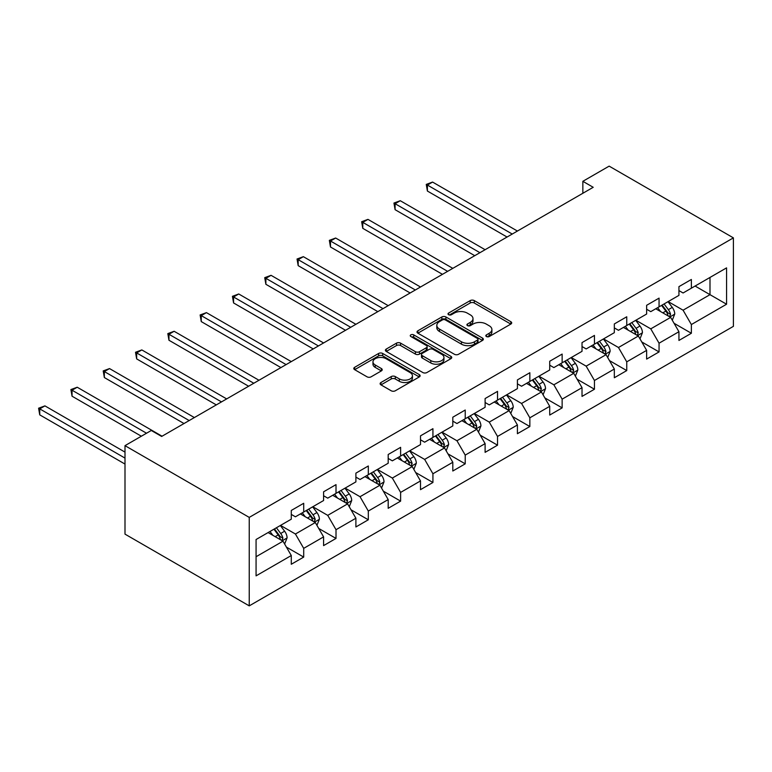 <?xml version="1.0" encoding="UTF-8"?>
<svg xmlns="http://www.w3.org/2000/svg" width="772" height="772" viewBox="0 0 772 772"><rect width="100%" height="100%" fill="white"/><g stroke="black" fill="none" stroke-linecap="round" stroke-linejoin="round"><path stroke-width="1.16" d="M486.408 336.534A2.017 1.158 0 0 0 489.255 336.534L510.852 324.066A2.876 1.66 0 0 0 511.691 322.899A2.876 1.66 0 0 0 510.852 321.721L474.269 300.597A2.876 1.66 0 0 0 470.196 300.597L448.6 313.065A2.017 1.158 0 0 0 448.011 313.886A2.017 1.158 0 0 0 448.6 314.706A2.017 1.158 0 0 0 451.446 314.706L454.245 313.094A9.196 5.308 0 0 1 467.253 313.094L470.302 314.86A9.196 5.308 0 0 1 472.995 318.614A9.196 5.308 0 0 1 470.302 322.368L467.504 323.979A2.017 1.158 0 0 0 466.915 324.8A2.017 1.158 0 0 0 467.504 325.62A2.017 1.158 0 0 0 470.351 325.62L473.149 324.008A9.196 5.308 0 0 1 486.157 324.008L489.207 325.774A9.196 5.308 0 0 1 491.899 329.528A9.196 5.308 0 0 1 489.207 333.282L486.408 334.894A2.017 1.158 0 0 0 485.82 335.714A2.017 1.158 0 0 0 486.408 336.534L486.408 334.894M380.963 382.507A2.876 1.66 0 0 0 380.123 383.684A2.876 1.66 0 0 0 380.963 384.861L391.23 390.786A2.876 1.66 0 0 0 395.293 390.786L419.283 376.939A2.876 1.66 0 0 0 420.122 375.761A2.876 1.66 0 0 0 419.283 374.594L382.69 353.47A2.876 1.66 0 0 0 378.627 353.47L354.647 367.318A2.876 1.66 0 0 0 353.798 368.485A2.876 1.66 0 0 0 354.647 369.663L367.047 376.823A2.876 1.66 0 0 0 371.11 376.823L381.378 370.888A2.876 1.66 0 0 0 382.217 369.72A2.876 1.66 0 0 0 381.378 368.543L375.221 364.992A7.691 4.439 0 0 1 372.972 361.856A7.691 4.439 0 0 1 377.72 357.754A7.691 4.439 0 0 1 386.096 358.719L410.183 372.625A7.691 4.439 0 0 1 412.441 375.761A7.691 4.439 0 0 1 407.693 379.863A7.691 4.439 0 0 1 399.307 378.898L395.293 376.582A2.876 1.66 0 0 0 391.23 376.582L380.963 382.507L380.963 384.861M733.4 237.873L609.147 166.134L582.85 181.314L593.205 187.297L161.647 436.45L151.293 430.477L124.996 445.656L249.24 517.394L733.4 237.873L733.4 326.344L249.24 605.866L249.24 517.394M454.447 354.29A2.876 1.66 0 0 0 458.51 354.29L482.5 340.442A2.876 1.66 0 0 0 483.34 339.265A2.876 1.66 0 0 0 482.5 338.088L445.907 316.964A2.876 1.66 0 0 0 441.845 316.964L417.855 330.812A2.876 1.66 0 0 0 417.015 331.989A2.876 1.66 0 0 0 417.855 333.166L454.447 354.29M411.65 336.968A2.017 1.158 0 0 1 413.695 337.258L413.695 334.865L450.887 356.336A2.876 1.66 0 0 1 451.736 357.513A2.876 1.66 0 0 1 450.887 358.69L426.906 372.538A2.876 1.66 0 0 1 422.844 372.538L386.251 351.414L386.251 349.069A2.876 1.66 0 0 0 385.411 350.237A2.876 1.66 0 0 0 386.251 351.414M386.251 349.069L396.518 343.135A2.876 1.66 0 0 1 400.581 343.135L415.423 351.704A2.876 1.66 0 0 0 419.486 351.704L426.298 347.776A2.876 1.66 0 0 0 427.138 346.599A2.876 1.66 0 0 0 426.298 345.431L410.849 336.505A2.017 1.158 0 0 1 410.26 335.685A2.017 1.158 0 0 1 411.495 334.614A2.017 1.158 0 0 1 413.695 334.865M286.412 547.107L303.705 557.085L303.705 548.361L323.584 536.878L323.584 545.611L336.013 538.431L336.013 529.708L355.892 518.234L355.892 526.958L368.312 519.788L368.312 511.054L388.191 499.581L388.191 508.304L400.62 501.134L400.62 492.411L420.499 480.927L420.499 489.66L432.928 482.481L432.928 473.757L452.807 462.274L452.807 471.007L465.226 463.837L465.226 455.104L485.105 443.63L485.105 452.353L497.535 445.183L497.535 436.45L517.414 424.976L517.414 433.7L529.843 426.53L529.843 417.806L549.722 406.323L549.722 415.056L562.141 407.877L562.141 399.153L582.02 387.669L582.02 396.403L594.45 389.233L594.45 380.5L614.329 369.026L614.329 377.749L626.748 370.579L626.748 361.846L646.637 350.372L646.637 359.096L659.056 351.926L659.056 343.202L678.935 331.719L678.935 340.452L691.365 333.272L691.365 324.549L726.568 304.226L726.568 267.874L709.999 277.438L709.999 294.663L726.568 304.226M303.705 557.085L291.285 564.264L291.285 555.531L256.072 575.854L256.072 539.512L291.285 519.189L291.285 510.456L303.705 503.286L303.705 512.01L323.584 500.536L323.584 491.812L336.013 484.633L336.013 493.366L355.892 481.882L355.892 473.159L368.312 465.979L368.312 474.712L388.191 463.239L388.191 454.505L400.62 447.335L400.62 456.059L420.499 444.585L420.499 435.852L432.928 428.682L432.928 437.406L452.807 425.932L452.807 417.208L465.226 410.028L465.226 418.762L485.105 407.278L485.105 398.555L497.535 391.375L497.535 400.108L517.414 388.634L517.414 379.901L529.843 372.731L529.843 381.455L549.722 369.981L549.722 361.248L562.141 354.078L562.141 362.801L582.02 351.328L582.02 342.604L594.45 335.424L594.45 344.158L614.329 332.674L614.329 323.95L626.748 316.781L626.748 325.504L646.637 314.03L646.637 305.297L659.056 298.127L659.056 306.851L678.935 295.377L678.935 286.644L691.365 279.474L691.365 288.197L726.568 267.874M300.395 513.93L315.304 522.538L295.425 534.012L280.516 525.404M291.285 514.403L295.425 516.796L303.705 512.01M295.425 534.012L303.705 548.361M315.304 522.538L323.584 536.878M332.693 495.277L347.603 503.884L327.724 515.358L312.814 506.75M323.584 495.749L327.724 498.143L336.013 493.366M327.724 515.358L336.013 529.708M347.603 503.884L355.892 518.234M365.002 476.623L379.911 485.231L360.032 496.714L345.123 488.107M355.892 477.106L360.032 479.489L368.312 474.712M360.032 496.714L368.312 511.054M379.911 485.231L388.191 499.581M397.31 457.97L412.219 466.577L392.34 478.061L377.431 469.453M388.191 458.452L392.34 460.845L400.62 456.059M392.34 478.061L400.62 492.411M412.219 466.577L420.499 480.927M429.608 439.326L444.518 447.934L424.639 459.408L409.729 450.8M420.499 439.799L424.639 442.192L432.928 437.406M424.639 459.408L432.928 473.757M444.518 447.934L452.807 462.274M461.917 420.672L476.826 429.28L456.947 440.754L442.038 432.146M452.807 421.145L456.947 423.538L465.226 418.762M456.947 440.754L465.226 455.104M476.826 429.28L485.105 443.63M494.225 402.019L509.134 410.627L489.255 422.11L474.336 413.502M485.105 402.502L489.255 404.895L497.535 400.108M489.255 422.11L497.535 436.45M509.134 410.627L517.414 424.976M526.523 383.366L541.433 391.973L521.554 403.457L506.644 394.849M517.414 383.848L521.554 386.241L529.843 381.455M521.554 403.457L529.843 417.806M541.433 391.973L549.722 406.323M558.832 364.722L573.741 373.33L553.862 384.803L538.952 376.196M549.722 365.195L553.862 367.588L562.141 362.801M553.862 384.803L562.141 399.153M573.741 373.33L582.02 387.669M591.13 346.068L606.049 354.676L586.16 366.15L571.251 357.542M582.02 346.541L586.16 348.934L594.45 344.158M586.16 366.15L594.45 380.5M606.049 354.676L614.329 369.026M623.438 327.415L638.347 336.023L618.468 347.506L603.559 338.898M614.329 327.897L618.468 330.291L626.748 325.504M618.468 347.506L626.748 361.846M638.347 336.023L646.637 350.372M655.746 308.761L670.656 317.379L650.777 328.853L635.867 320.245M646.637 309.244L650.777 311.637L659.056 306.851M650.777 328.853L659.056 343.202M670.656 317.379L678.935 331.719M695.089 286.045L709.999 294.663L683.075 310.199L668.166 301.591M678.935 290.59L683.075 292.984L691.365 288.197M683.075 310.199L691.365 324.549M124.996 445.656L124.996 534.127L249.24 605.866M582.85 181.314L582.85 193.27M256.072 556.728L282.996 541.182L268.087 532.574M282.996 541.182L291.285 555.531M674.072 323.294L691.365 333.272M641.764 341.948L659.056 351.926M609.465 360.592L626.748 370.579M577.157 379.245L594.45 389.233M544.849 397.898L562.141 407.877M512.55 416.552L529.843 426.53M480.242 435.196L497.535 445.183M447.934 453.849L465.226 463.837M415.635 472.503L432.928 482.481M383.327 491.156L400.62 501.134M351.028 509.8L368.312 519.788M318.72 528.453L336.013 538.431M487.219 336.824L489.207 335.675A9.196 5.308 0 0 0 491.899 331.921L491.899 329.528M472.995 318.614L472.995 321.007A9.196 5.308 0 0 1 470.302 324.761L468.315 325.909M510.813 324.095L474.269 302.991A2.876 1.66 0 0 0 470.196 302.991L449.41 314.995M482.461 340.462L445.907 319.357A2.876 1.66 0 0 0 441.845 319.357L417.893 333.186M477.414 340.085A2.017 1.158 0 0 0 478.003 339.265A2.017 1.158 0 0 0 477.414 338.445L445.299 319.907A2.017 1.158 0 0 0 442.452 319.907L439.509 321.606A9.196 5.308 0 0 0 436.817 325.359A9.196 5.308 0 0 0 439.509 329.113L461.463 341.793A9.196 5.308 0 0 0 474.471 341.793L477.414 340.085L477.414 342.478A2.017 1.158 0 0 0 478.003 341.658L478.003 339.265M436.817 325.359L436.817 327.753A9.196 5.308 0 0 0 439.509 331.506L439.509 329.113M477.414 342.478L474.471 344.177A9.196 5.308 0 0 1 461.463 344.177L439.509 331.506M386.289 351.434L396.518 345.528L396.518 343.135M427.138 346.599L427.138 348.992A2.876 1.66 0 0 1 426.298 350.17L419.486 354.097A2.876 1.66 0 0 1 415.423 354.097L400.581 345.528A2.876 1.66 0 0 0 396.518 345.528M413.695 337.258L450.848 358.71M430.815 360.592A7.691 4.439 0 0 0 439.2 361.557A7.691 4.439 0 0 0 443.948 357.455A7.691 4.439 0 0 0 441.69 354.319L433.208 349.417A2.876 1.66 0 0 0 429.135 349.417L422.332 353.344A2.876 1.66 0 0 0 421.493 354.522A2.876 1.66 0 0 0 422.332 355.699L430.815 360.592L430.815 362.985A7.691 4.439 0 0 0 439.2 363.95A7.691 4.439 0 0 0 443.948 359.848L443.948 357.455M421.493 354.522L421.493 356.915A2.876 1.66 0 0 0 422.332 358.083L422.332 355.699M430.815 362.985L422.332 358.083M412.441 375.761L412.441 378.155A7.691 4.439 0 0 1 407.693 382.256A7.691 4.439 0 0 1 399.307 381.291L395.293 378.975A2.876 1.66 0 0 0 391.23 378.975L381.001 384.881M372.972 361.856L372.972 364.249A7.691 4.439 0 0 0 375.221 367.385L375.221 364.992M381.339 370.917L375.221 367.385M419.244 376.958L382.69 355.853A2.876 1.66 0 0 0 378.627 355.853L354.686 369.682M672.287 320.206L674.757 314.001A7.759 4.478 -120 0 0 672.277 307.391L668.002 301.688M660.552 311.541L657.647 307.671M517.414 231.05L432.571 182.067L427.398 185.058L427.398 191.041L507.059 237.033M669.449 316.684L670.559 314.329A7.759 4.478 -120 0 0 668.34 309.668L664.065 303.956M662.125 305.085L666.863 311.415A3.956 2.287 60 0 1 667.587 312.612L670.559 314.329M661.585 305.394L665.86 311.097A7.759 4.478 60 0 1 668.079 315.767M427.398 191.041L426.26 184.402L512.232 234.041M426.26 184.402L432.571 182.067M639.988 338.86L642.449 332.655A7.759 4.478 -120 0 0 639.969 326.045L635.694 320.341M628.244 330.194L625.349 326.315M485.105 249.703L400.272 200.72L395.09 203.712L395.09 209.685L474.751 255.686M637.151 335.328L638.261 332.983A7.759 4.478 -120 0 0 636.041 328.312L631.766 322.609M629.817 323.729L634.565 330.059A3.956 2.287 60 0 1 635.279 331.265L638.261 332.983M629.277 324.047L633.551 329.75A7.759 4.478 60 0 1 635.771 334.421M395.09 209.685L393.952 203.055L479.933 252.695M393.952 203.055L400.272 200.72M607.68 357.513L610.141 351.308A7.759 4.478 -120 0 0 607.67 344.698L603.395 338.995M595.945 348.847L593.041 344.968M452.807 268.357L367.964 219.373L362.782 222.365L362.782 228.338L442.452 274.33M604.843 353.981L605.952 351.636A7.759 4.478 -120 0 0 603.733 346.966L599.458 341.263M597.518 342.382L602.256 348.712A3.956 2.287 60 0 1 602.971 349.919L605.952 351.636M596.978 342.7L601.253 348.404A7.759 4.478 60 0 1 603.472 353.074M362.782 228.338L361.643 221.709L447.625 271.348M361.643 221.709L367.964 219.373M575.372 376.157L577.842 369.952A7.759 4.478 -120 0 0 575.362 363.351L571.087 357.639M563.637 367.491L560.733 363.622M420.499 287.01L335.656 238.027L330.484 241.009L330.484 246.992L410.144 292.984M572.534 372.635L573.654 370.29A7.759 4.478 -120 0 0 571.425 365.619L567.15 359.916M565.21 361.035L569.948 367.366A3.956 2.287 60 0 1 570.672 368.562L573.654 370.29M564.67 361.344L568.945 367.057A7.759 4.478 60 0 1 571.164 371.718M330.484 246.992L329.345 240.353L415.326 289.992M329.345 240.353L335.656 238.027M543.073 394.81L545.534 388.605A7.759 4.478 -120 0 0 543.054 381.995L538.788 376.292M531.329 386.145L528.434 382.265M388.191 305.654L303.357 256.671L298.175 259.662L298.175 265.645L377.836 311.637M540.236 391.288L541.346 388.934A7.759 4.478 -120 0 0 539.126 384.273L534.851 378.56M532.902 379.689L537.65 386.019A3.956 2.287 60 0 1 538.364 387.216L541.346 388.934M532.362 379.998L536.636 385.701A7.759 4.478 60 0 1 538.856 390.371M298.175 265.645L297.037 259.006L383.018 308.646M297.037 259.006L303.357 256.671M510.765 413.464L513.226 407.259A7.759 4.478 -120 0 0 510.755 400.649L506.48 394.946M499.03 404.798L496.126 400.919M355.892 324.308L271.049 275.324L265.877 278.316L265.877 284.289L345.538 330.291M507.928 409.932L509.037 407.587A7.759 4.478 -120 0 0 506.818 402.916L502.543 397.213M500.603 398.333L505.342 404.663A3.956 2.287 60 0 1 506.065 405.869L509.037 407.587M500.063 398.651L504.338 404.354A7.759 4.478 60 0 1 506.557 409.025M265.877 284.289L264.728 277.659L350.71 327.299M264.728 277.659L271.049 275.324M478.466 432.117L480.927 425.912A7.759 4.478 -120 0 0 478.447 419.302L474.172 413.589M466.722 423.452L463.818 419.572M323.584 342.961L238.741 293.978L233.569 296.969L233.569 302.942L313.229 348.934M475.629 428.585L476.739 426.24A7.759 4.478 -120 0 0 474.51 421.57L470.245 415.867M468.295 416.986L473.033 423.317A3.956 2.287 60 0 1 473.757 424.523L476.739 426.24M467.755 417.305L472.03 423.008A7.759 4.478 60 0 1 474.249 427.678M233.569 302.942L232.43 296.313L318.411 345.952M232.43 296.313L238.741 293.978M446.158 450.761L448.619 444.556A7.759 4.478 -120 0 0 446.148 437.946L441.873 432.243M434.424 442.095L431.519 438.226M291.276 361.614L206.442 312.631L201.26 315.613L201.26 321.596L280.921 367.588M443.321 447.239L444.431 444.894A7.759 4.478 -120 0 0 442.211 440.223L437.936 434.52M435.987 435.64L440.735 441.97A3.956 2.287 60 0 1 441.449 443.167L444.431 444.894M435.447 435.948L439.722 441.661A7.759 4.478 60 0 1 441.951 446.322M201.26 321.596L200.122 314.957L286.103 364.596M200.122 314.957L206.442 312.631M413.85 469.415L416.32 463.21A7.759 4.478 -120 0 0 413.84 456.599L409.565 450.896M402.115 460.749L399.211 456.87M258.977 380.258L174.134 331.275L168.962 334.266L168.962 340.249L248.623 386.241M411.013 465.892L412.123 463.538A7.759 4.478 -120 0 0 409.903 458.877L405.628 453.164M403.688 454.293L408.427 460.623A3.956 2.287 60 0 1 409.15 461.82L412.123 463.538M403.148 454.602L407.423 460.305A7.759 4.478 60 0 1 409.642 464.976M168.962 340.249L167.823 333.61L253.795 383.25M167.823 333.61L174.134 331.275M381.551 488.068L384.012 481.863A7.759 4.478 -120 0 0 381.532 475.253L377.257 469.55M369.807 479.402L366.903 475.523M226.669 398.912L141.826 349.928L136.654 352.92L136.654 358.893L216.314 404.895M378.714 484.536L379.824 482.191A7.759 4.478 -120 0 0 377.604 477.521L373.33 471.817M371.38 472.937L376.128 479.267A3.956 2.287 60 0 1 376.842 480.473L379.824 482.191M370.84 473.255L375.115 478.958A7.759 4.478 60 0 1 377.334 483.629M136.654 358.893L135.515 352.264L221.496 401.903M135.515 352.264L141.826 349.928M349.243 506.721L351.704 500.517A7.759 4.478 -120 0 0 349.233 493.906L344.959 488.193M337.509 498.056L334.604 494.177M194.37 417.565L109.528 368.582L104.345 371.573L104.345 377.547L184.016 423.538M346.406 503.19L347.516 500.845A7.759 4.478 -120 0 0 345.296 496.174L341.021 490.471M339.082 491.59L343.82 497.921A3.956 2.287 60 0 1 344.534 499.127L347.516 500.845M338.532 491.909L342.807 497.612A7.759 4.478 60 0 1 345.036 502.273M104.345 377.547L103.207 370.907L189.188 420.557M103.207 370.907L109.528 368.582M316.935 525.365L319.405 519.16A7.759 4.478 -120 0 0 316.925 512.55L312.65 506.847M305.201 516.7L302.296 512.83M162.062 436.219L77.219 387.235L72.047 390.217L72.047 396.2L141.353 436.219M314.098 521.843L315.208 519.498A7.759 4.478 -120 0 0 312.988 514.827L308.713 509.124M306.773 510.244L311.512 516.574A3.956 2.287 60 0 1 312.235 517.771L315.208 519.498M306.233 510.553L310.508 516.265A7.759 4.478 60 0 1 312.728 520.926M72.047 396.2L70.908 389.561L146.526 433.227M70.908 389.561L77.219 387.235M284.636 544.019L287.097 537.814A7.759 4.478 -120 0 0 284.617 531.204L280.342 525.5M272.892 535.353L269.988 531.474M124.996 452.112L44.921 405.879L39.739 408.87L39.739 414.853L124.996 464.068M281.799 540.496L282.909 538.142A7.759 4.478 -120 0 0 280.69 533.481L276.415 527.768M274.465 528.897L279.213 535.228A3.956 2.287 60 0 1 279.927 536.424L282.909 538.142M273.925 529.206L278.2 534.909A7.759 4.478 60 0 1 280.419 539.58M39.739 414.853L38.6 408.214L124.996 458.095M38.6 408.214L44.921 405.879M489.207 335.675L489.207 333.282M467.504 325.62L467.504 323.979M470.302 324.761L470.302 322.368M448.6 314.706L448.6 313.065M470.196 302.991L470.196 300.597M474.269 302.991L474.269 300.597M510.852 324.066L510.852 321.721M417.855 333.166L417.855 330.812M441.845 319.357L441.845 316.964M445.907 319.357L445.907 316.964M482.5 340.442L482.5 338.088M461.463 344.177L461.463 341.793M474.471 344.177L474.471 341.793M400.581 345.528L400.581 343.135M415.423 354.097L415.423 351.704M419.486 354.097L419.486 351.704M426.298 350.17L426.298 347.776M450.887 358.69L450.887 356.336M391.23 378.975L391.23 376.582M395.293 378.975L395.293 376.582M399.307 381.291L399.307 378.898M381.378 370.888L381.378 368.543M354.647 369.663L354.647 367.318M378.627 355.853L378.627 353.47M382.69 355.853L382.69 353.47M419.283 376.939L419.283 374.594M669.884 316.935L674.699 314.156M668.34 309.668L672.277 307.391M662.82 312.853L665.86 311.097M637.585 335.579L642.401 332.8M636.041 328.312L639.969 326.045M630.521 331.506L633.551 329.75M605.277 354.232L610.092 351.453M603.733 346.966L607.67 344.698M598.213 350.15L601.253 348.404M572.978 372.886L577.784 370.106M571.425 365.619L575.362 363.351M565.905 368.804L568.945 367.057M540.67 391.539L545.486 388.76M539.126 384.273L543.054 381.995M533.606 387.457L536.636 385.701M508.362 410.183L513.177 407.404M506.818 402.916L510.755 400.649M501.298 406.111L504.338 404.354M476.063 428.836L480.879 426.057M474.51 421.57L478.447 419.302M468.99 424.754L472.03 423.008M443.755 447.49L448.571 444.711M442.211 440.223L446.148 437.946M436.691 443.408L439.722 441.661M411.447 466.143L416.262 463.364M409.903 458.877L413.84 456.599M404.383 462.061L407.423 460.305M379.148 484.787L383.964 482.008M377.604 477.521L381.532 475.253M372.075 480.715L375.115 478.958M346.84 503.441L351.656 500.661M345.296 496.174L349.233 493.906M339.776 499.359L342.807 497.612M314.532 522.094L319.347 519.315M312.988 514.827L316.925 512.55M307.468 518.012L310.508 516.265M282.234 540.747L287.049 537.968M280.69 533.481L284.617 531.204M275.17 536.665L278.2 534.909"/></g></svg>
